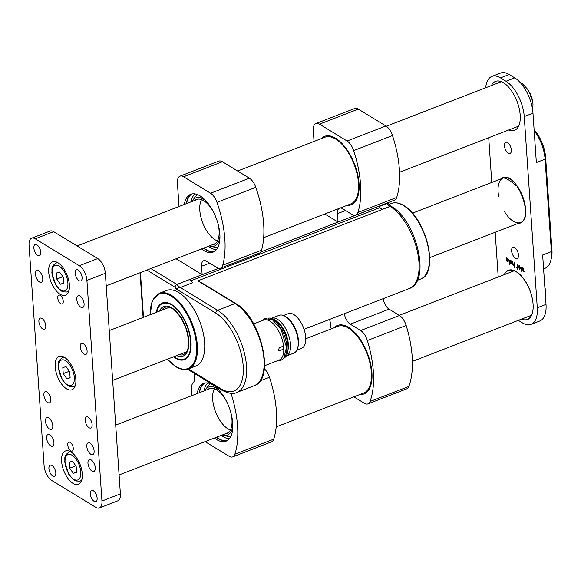 <?xml version="1.0" encoding="UTF-8"?>
<svg xmlns="http://www.w3.org/2000/svg" width="581" height="581" viewBox="0 0 581 581"><rect width="100%" height="100%" fill="white"/><g stroke="black" fill="none" stroke-linecap="round" stroke-linejoin="round"><path stroke-width="0.87" d="M296.898 350.06L301.706 348.201A18.527 9.042 -111.2 0 0 303.442 327.662A18.527 9.042 -111.2 0 0 288.321 313.646L283.521 315.505M297.697 347.91L298.002 346.726A19.079 9.303 -111.2 0 0 286.578 317.226L285.554 316.558A20.27 9.892 -111.2 0 0 279.156 315.33L271.494 318.294A20.27 9.892 -111.2 0 1 288.023 333.632A20.27 9.892 -111.2 0 1 286.128 356.102L293.79 353.132A20.27 9.892 -111.2 0 0 297.697 347.91A20.27 9.892 -111.2 0 0 285.554 316.558M287.973 350.06A18.723 9.129 -111.2 0 0 276.919 321.518M283.92 358.194A21.461 10.473 -111.2 0 0 285.365 334.663A21.461 10.473 -111.2 0 0 268.451 318.235M284.995 356.502A21.461 10.473 -111.2 0 0 284.203 335.114A21.461 10.473 -111.2 0 0 270.383 318.758M278.234 350.721A1.787 1.315 121.4 0 0 279.054 350.67L283.797 349.21L278.408 350.859L279.214 347.75L283.579 346.058A21.461 10.473 -111.2 0 0 263.585 320.08L253.672 323.915M283.23 346.189L283.426 348.985M264.551 365.732L279.076 360.104A21.461 10.473 -111.2 0 0 283.797 349.21M176.087 258.777L202.144 274.675L218.638 268.291L176.907 284.45A2.382 1.758 121.4 0 0 175.113 287.305L175.186 288.35L175.818 288.59A14.307 11.7 42.7 0 0 175.113 287.305L146.891 270.085M204.207 284.298L197.896 280.834L390.069 206.429A2.382 1.758 -58.6 0 1 391.456 206.495C416.265 220.119 431.545 281.487 409.147 288.604A45.311 22.107 -111.2 0 0 417.158 250.513A45.311 22.107 -111.2 0 0 390.069 206.429L382.167 209.349L379.538 207.744A1.191 0.581 -111.2 0 1 378.79 206.284L260.738 251.994M382.167 209.349A14.307 6.979 68.8 0 1 379.037 206.582A2.382 1.162 -111.2 0 0 378.79 206.328M189.529 279.563L189.529 279.563A14.307 6.979 -111.2 0 0 192.899 282.627L180.284 287.515L175.818 288.59M188.447 368.942L220.976 388.791A42.921 20.938 -111.2 0 0 243.199 366.103A42.921 20.938 -111.2 0 0 215.82 313.144A2.382 1.758 -58.6 0 1 217.621 310.298L235.087 303.529A1.191 0.879 -58.6 0 1 235.784 303.565C260.724 316.965 275.743 379.487 254.173 385.704A45.311 22.107 -111.2 0 0 262.176 347.612A45.311 22.107 -111.2 0 0 235.087 303.529L197.896 280.834L210.242 287.98M188.564 368.899L195.841 366.081A40.539 19.776 -111.2 0 0 203.009 331.998A40.539 19.776 -111.2 0 0 178.774 292.555A40.539 19.776 -111.2 0 0 166.565 290.471L159.288 293.289A40.539 19.776 68.8 0 1 171.489 295.373A40.539 19.776 68.8 0 1 195.724 334.816A40.539 19.776 68.8 0 1 188.564 368.899C184.802 370.279 180.618 369.581 176.014 366.793L167.364 359.203M173.915 356.669A29.805 14.54 -111.2 0 0 184.206 359.08A29.805 14.54 -111.2 0 0 190.757 344.439A29.805 14.54 -111.2 0 0 180.967 314.459A29.805 14.54 -111.2 0 0 162.68 303.485A29.805 14.54 -111.2 0 0 156.696 312.193M340.328 207.976A9.536 4.655 68.8 0 1 342.391 208.623L352.108 214.549A11.925 5.817 -111.2 0 0 355.695 215.166A11.925 5.817 -111.2 0 0 357.874 212.493A78.689 38.39 -111.2 0 0 353.655 150.588A11.925 5.817 -111.2 0 0 347.097 141.009L319.47 124.152A11.925 5.817 -111.2 0 0 315.875 123.542A11.925 5.817 -111.2 0 0 313.297 130.456L314.045 141.437M357.874 212.493L396.7 197.467A78.689 38.39 -111.2 0 0 392.48 135.555L353.655 150.588M347.097 141.009L385.915 125.975L358.288 109.119L319.47 124.152M324.786 213.99L338.026 222.065L376.844 206.974M338.026 222.065L337.452 213.663A9.536 4.655 68.8 0 1 338.817 208.557M321.119 138.699A36.719 17.917 68.8 0 1 336.159 138.576A36.719 17.917 68.8 0 1 358.15 195.376A36.719 17.917 68.8 0 1 346.944 205.413M315.875 123.542L354.7 108.509A11.925 5.817 68.8 0 1 358.288 109.119M385.915 125.975A11.925 5.817 68.8 0 1 392.48 135.555M396.7 197.467A11.925 5.817 68.8 0 1 394.521 200.133L355.695 215.166M352.899 202.718A35.528 17.336 -111.2 0 0 358.295 194.773M336.675 138.917A35.528 17.336 -111.2 0 0 327.328 136.68M264.29 368.724A11.925 5.817 68.8 0 1 269.49 377.272A78.689 38.39 68.8 0 1 273.709 439.178A11.925 5.817 68.8 0 1 271.53 441.85L232.705 456.877A11.925 5.817 -111.2 0 0 234.884 454.211L273.709 439.178M230.991 393.308A78.689 38.39 68.8 0 1 234.884 454.211M232.705 456.877A11.925 5.817 -111.2 0 1 229.117 456.267L205.129 441.633M191.904 395.61L191.476 389.277A11.925 5.817 -111.2 0 1 193.03 383.039A11.925 5.817 -111.2 0 0 193.981 373.176M197.206 393.555A30.996 15.121 68.8 0 1 203.633 383.395A30.996 15.121 68.8 0 1 212.966 384.992A30.996 15.121 68.8 0 1 231.499 415.154A30.996 15.121 68.8 0 1 226.024 441.211A30.996 15.121 68.8 0 1 214.425 438.03M226.968 440.768A30.996 15.121 68.8 0 1 216.364 437.282M199.145 392.807A30.996 15.121 68.8 0 1 204.628 383.09M180.001 176.152L218.819 161.119A11.925 5.817 68.8 0 1 222.407 161.729L183.589 176.762A11.925 5.817 -111.2 0 0 180.001 176.152A11.925 5.817 -111.2 0 0 177.416 183.066L179.013 206.502M202.144 274.675L201.571 266.272A9.536 4.655 68.8 0 1 203.64 260.738A9.536 4.655 68.8 0 1 206.509 261.232L216.887 267.565A11.925 5.817 -111.2 0 0 220.475 268.175A11.925 5.817 -111.2 0 0 222.741 265.219A78.689 38.39 -111.2 0 0 216.982 202.37A11.925 5.817 -111.2 0 0 210.569 193.226L249.387 178.193L222.407 161.729M249.387 178.193A11.925 5.817 68.8 0 1 255.8 187.336L216.982 202.37M222.741 265.219L261.566 250.186A78.689 38.39 -111.2 0 0 255.8 187.336M261.566 250.186A11.925 5.817 68.8 0 1 259.3 253.149L220.475 268.175M210.569 193.226L183.589 176.762M201.534 248.929A30.996 15.121 -111.2 0 0 203.8 250.513A30.996 15.121 -111.2 0 0 213.125 252.11A30.996 15.121 -111.2 0 0 218.609 226.045A30.996 15.121 -111.2 0 0 200.075 195.884A30.996 15.121 -111.2 0 0 190.742 194.294A30.996 15.121 -111.2 0 0 184.315 204.454M214.069 251.66A30.996 15.121 68.8 0 1 203.473 248.174M186.254 203.699A30.996 15.121 68.8 0 1 191.737 193.981M334.01 327.8A36.719 17.917 68.8 0 1 348.498 327.335A36.719 17.917 68.8 0 1 349.05 327.684A36.719 17.917 68.8 0 1 371.041 384.477A36.719 17.917 68.8 0 1 359.842 394.514M329.594 329.514A11.925 5.817 -111.2 0 0 329.536 319.427M383.155 298.67A9.536 4.655 -111.2 0 0 389.088 309.15L399.474 315.49A11.925 5.817 68.8 0 1 406.17 325.491A78.689 38.39 68.8 0 1 408.842 386.459A11.925 5.817 68.8 0 1 406.765 388.842L367.94 403.875A11.925 5.817 -111.2 0 1 364.352 403.258L353.829 396.845M367.94 403.875A11.925 5.817 -111.2 0 0 370.017 401.486L408.842 386.459M406.17 325.491L367.345 340.524A78.689 38.39 68.8 0 1 370.017 401.486M367.345 340.524A11.925 5.817 -111.2 0 0 360.648 330.516L399.474 315.49M389.088 309.15L350.27 324.183L360.648 330.516M350.27 324.183A9.536 4.655 68.8 0 1 344.33 313.704M365.79 391.826A35.528 17.336 -111.2 0 0 371.194 383.874M349.566 328.025A35.528 17.336 -111.2 0 0 349.544 328.011A35.528 17.336 -111.2 0 0 340.219 325.781M305.773 338.738L337.793 326.34A35.768 17.452 68.8 0 1 366.851 353.059A35.768 17.452 68.8 0 1 363.626 393.054L276.193 426.904M214.2 389.176A23.843 11.635 -111.2 0 0 215.711 412.219A23.843 11.635 -111.2 0 0 229.938 429.824M230.911 412.844A24.111 11.758 68.8 0 1 231.398 427.325A24.111 11.758 68.8 0 1 225.043 433.92M207.824 389.444A24.111 11.758 68.8 0 1 216.96 390.04A24.111 11.758 68.8 0 1 226.358 401.079M232.836 425.858A25.804 12.586 68.8 0 1 223.278 435.343A25.804 12.586 68.8 0 1 222.174 435.031M204.955 390.555A25.804 12.586 68.8 0 1 205.558 389.582A25.804 12.586 68.8 0 1 219.008 390.163M227.084 440.703A31.025 15.135 68.8 0 1 216.735 437.137M199.515 392.662A31.025 15.135 68.8 0 1 204.766 383.061M263.672 237.651L350.728 203.946A35.768 17.452 -111.2 0 0 356.763 172.688A35.768 17.452 -111.2 0 0 334.22 138.263A35.768 17.452 -111.2 0 0 324.902 137.232L237.636 171.025M217.047 240.716A23.843 11.635 68.8 0 1 215.979 240.243A23.843 11.635 68.8 0 1 202.406 222.007A23.843 11.635 68.8 0 1 201.309 200.075M194.933 200.336A24.111 11.758 68.8 0 1 204.069 200.939A24.111 11.758 68.8 0 1 213.467 211.971M218.02 223.736A24.111 11.758 68.8 0 1 218.507 238.225A24.111 11.758 68.8 0 1 212.152 244.812M192.064 201.447A25.804 12.586 68.8 0 1 192.667 200.481A25.804 12.586 68.8 0 1 206.117 201.055M219.938 236.75A25.804 12.586 68.8 0 1 210.38 246.235A25.804 12.586 68.8 0 1 209.283 245.923M214.193 251.595A31.025 15.135 68.8 0 1 207.7 250.491A31.025 15.135 68.8 0 1 203.844 248.029M186.624 203.553A31.025 15.135 68.8 0 1 191.875 193.952M516.371 185.085L515.71 185.339C510.263 180.604 506.262 178.156 503.698 178.011L504.533 177.692M31.635 238.195L50.075 231.056A11.925 5.817 68.8 0 1 53.663 231.666L35.223 238.806A11.925 5.817 -111.2 0 0 31.635 238.195A11.925 5.817 -111.2 0 0 29.05 245.109L44.091 465.73A11.925 5.817 -111.2 0 0 51.694 480.443L95.778 507.336A11.925 5.817 -111.2 0 0 99.366 507.954A11.925 5.817 -111.2 0 0 101.951 501.033L86.91 280.412A11.925 5.817 -111.2 0 0 79.306 265.706L35.223 238.806M79.306 265.706L97.746 258.567L53.663 231.666M97.746 258.567A11.925 5.817 68.8 0 1 105.35 273.273L86.91 280.412M101.951 501.033L120.39 493.894L105.35 273.273M120.39 493.894A11.925 5.817 68.8 0 1 117.805 500.815L99.366 507.954M49.901 434.741A6.318 3.079 68.8 0 1 53.677 440.892A6.318 3.079 68.8 0 1 52.559 446.201A6.318 3.079 68.8 0 1 47.402 441.422A6.318 3.079 68.8 0 1 47.998 434.414A6.318 3.079 68.8 0 1 49.901 434.741M91.224 459.956A6.318 3.079 68.8 0 1 95.008 466.107A6.318 3.079 68.8 0 1 93.89 471.416A6.318 3.079 68.8 0 1 88.733 466.637A6.318 3.079 68.8 0 1 89.321 459.629A6.318 3.079 68.8 0 1 91.224 459.956M70.802 450.812A4.771 2.324 -111.2 0 0 72.233 451.059A4.771 2.324 -111.2 0 0 72.683 445.772A4.771 2.324 -111.2 0 0 68.79 442.163A4.771 2.324 -111.2 0 0 67.948 446.179A4.771 2.324 -111.2 0 0 70.802 450.812M60.773 303.732A4.771 2.324 -111.2 0 0 62.211 303.979A4.771 2.324 -111.2 0 0 62.654 298.692A4.771 2.324 -111.2 0 0 58.761 295.083A4.771 2.324 -111.2 0 0 57.918 299.092A4.771 2.324 -111.2 0 0 60.773 303.732M38.724 270.848A6.318 3.079 68.8 0 1 42.507 276.999A6.318 3.079 68.8 0 1 41.389 282.308A6.318 3.079 68.8 0 1 36.233 277.529A6.318 3.079 68.8 0 1 36.821 270.528A6.318 3.079 68.8 0 1 38.724 270.848M80.055 296.063A6.318 3.079 68.8 0 1 83.831 302.214A6.318 3.079 68.8 0 1 82.713 307.531A6.318 3.079 68.8 0 1 77.556 302.745A6.318 3.079 68.8 0 1 78.152 295.744A6.318 3.079 68.8 0 1 80.055 296.063M90.084 443.15A6.318 3.079 68.8 0 1 93.861 449.295A6.318 3.079 68.8 0 1 92.742 454.611A6.318 3.079 68.8 0 1 87.586 449.832A6.318 3.079 68.8 0 1 88.181 442.824A6.318 3.079 68.8 0 1 90.084 443.15M48.753 417.928A6.318 3.079 68.8 0 1 52.53 424.079A6.318 3.079 68.8 0 1 51.411 429.395A6.318 3.079 68.8 0 1 46.255 424.609A6.318 3.079 68.8 0 1 46.85 417.608A6.318 3.079 68.8 0 1 48.753 417.928M52.711 476.028A5.963 2.905 -111.2 0 0 54.505 476.333A5.963 2.905 -111.2 0 0 55.072 469.724A5.963 2.905 -111.2 0 0 50.206 465.214A5.963 2.905 -111.2 0 0 49.153 470.225A5.963 2.905 -111.2 0 0 52.711 476.028M94.042 501.243A5.963 2.905 -111.2 0 0 95.836 501.548A5.963 2.905 -111.2 0 0 96.395 494.939A5.963 2.905 -111.2 0 0 91.529 490.437A5.963 2.905 -111.2 0 0 90.476 495.448A5.963 2.905 -111.2 0 0 94.042 501.243M47.7 402.488A5.963 2.905 -111.2 0 0 49.494 402.793A5.963 2.905 -111.2 0 0 50.053 396.184A5.963 2.905 -111.2 0 0 45.187 391.674A5.963 2.905 -111.2 0 0 44.134 396.685A5.963 2.905 -111.2 0 0 47.7 402.488M89.031 427.703A5.963 2.905 -111.2 0 0 90.825 428.008A5.963 2.905 -111.2 0 0 91.384 421.399A5.963 2.905 -111.2 0 0 86.518 416.889A5.963 2.905 -111.2 0 0 85.465 421.9A5.963 2.905 -111.2 0 0 89.031 427.703M42.689 328.948A5.963 2.905 -111.2 0 0 44.483 329.253A5.963 2.905 -111.2 0 0 45.042 322.644A5.963 2.905 -111.2 0 0 40.176 318.134A5.963 2.905 -111.2 0 0 39.123 323.145A5.963 2.905 -111.2 0 0 42.689 328.948M84.013 354.163A5.963 2.905 -111.2 0 0 85.806 354.468A5.963 2.905 -111.2 0 0 86.366 347.859A5.963 2.905 -111.2 0 0 81.507 343.349A5.963 2.905 -111.2 0 0 80.447 348.36A5.963 2.905 -111.2 0 0 84.013 354.163M37.671 255.408A5.963 2.905 -111.2 0 0 39.464 255.713A5.963 2.905 -111.2 0 0 40.031 249.104A5.963 2.905 -111.2 0 0 35.165 244.594A5.963 2.905 -111.2 0 0 34.112 249.605A5.963 2.905 -111.2 0 0 37.671 255.408M79.001 280.623A5.963 2.905 -111.2 0 0 80.795 280.928A5.963 2.905 -111.2 0 0 81.355 274.319A5.963 2.905 -111.2 0 0 76.489 269.809A5.963 2.905 -111.2 0 0 75.436 274.82A5.963 2.905 -111.2 0 0 79.001 280.623M60.126 294.276A17.888 8.722 -111.2 0 0 65.508 295.199A17.888 8.722 -111.2 0 0 67.193 275.372A17.888 8.722 -111.2 0 0 52.595 261.842A17.888 8.722 -111.2 0 0 49.436 276.876A17.888 8.722 -111.2 0 0 60.126 294.276M73.017 483.385A17.888 8.722 -111.2 0 0 78.406 484.3A17.888 8.722 -111.2 0 0 80.084 464.473A17.888 8.722 -111.2 0 0 65.486 450.95A17.888 8.722 -111.2 0 0 62.327 465.984A17.888 8.722 -111.2 0 0 73.017 483.385M66.575 388.834A17.888 8.722 -111.2 0 0 71.957 389.749A17.888 8.722 -111.2 0 0 73.634 369.923A17.888 8.722 -111.2 0 0 59.044 356.393A17.888 8.722 -111.2 0 0 55.878 371.433A17.888 8.722 -111.2 0 0 66.575 388.834M66.88 378.761L63.235 373.627L62.821 367.562L66.06 366.633L69.705 371.767L70.119 377.832L66.88 378.761L70.098 377.519M69.35 371.259L63.235 373.627M60.439 284.211L56.785 279.076L56.372 273.012L59.611 272.082L63.264 277.21L63.678 283.281L60.439 284.211L63.656 282.962M62.901 276.709L56.785 279.076M73.329 473.312L69.676 468.184L69.262 462.113L72.502 461.183L76.155 466.318L76.569 472.382L73.329 473.312L76.547 472.07M75.791 465.817L69.676 468.184M532.312 99.569A15.498 7.56 -111.2 0 0 532.283 99.467A15.498 7.56 -111.2 0 0 529.48 92.212A15.498 7.56 -111.2 0 0 529.451 92.161M520.925 83.344L521.854 83.148L527.73 89.387L531.346 96.497L533.009 103.948L532.712 110.477M521.026 83.468L521.854 83.148M529.182 97.332L531.346 96.497M545.203 288.67A15.498 7.56 -111.2 0 0 545.181 288.568A15.498 7.56 -111.2 0 0 544.862 287.392M544.862 287.442L545.9 293.049L545.661 299.15M521.564 319.114A26.232 12.797 -111.2 0 0 527.395 319.412A26.232 12.797 -111.2 0 0 529.857 290.333A26.232 12.797 -111.2 0 0 508.455 270.492A26.232 12.797 -111.2 0 0 504.344 274.639M508.673 130.006A26.232 12.797 -111.2 0 0 514.505 130.311A26.232 12.797 -111.2 0 0 516.967 101.225A26.232 12.797 -111.2 0 0 495.564 81.384A26.232 12.797 -111.2 0 0 491.453 85.538A26.232 12.797 -111.2 0 1 495.564 81.384L495.564 81.384A26.232 12.797 -111.2 0 1 503.458 82.734A26.232 12.797 -111.2 0 1 519.138 108.255A26.232 12.797 -111.2 0 1 514.505 130.311A26.232 12.797 -111.2 0 1 508.673 130.006M509.552 264.602L508.702 259.271L509.247 260.143L509.559 264.566M514.483 267.616L514.163 265.989L512.769 264.464L512.529 261.639L513.451 265.219L514.141 265.633L514.156 262.634L514.497 267.58M519.537 269.206L518.637 267.478L518.993 265.553L520.198 267.427L520.278 268.56L519.537 269.206L520.242 268.93M523.176 271.327L522.784 270.652L523.699 271.4L523.953 271.095L522.718 269.228L522.399 268.248L522.784 267.805L523.982 268.909L522.617 268.386L524.164 271.247L523.822 271.792L523.437 271.225M523.699 271.4L524.156 271.16M523.103 267.979L522.399 268.248L522.784 267.805M523.198 268.044L522.617 268.386M543.591 268.843L545.189 268.226A28.614 13.959 -111.2 0 0 550.701 260.854A28.614 13.959 -111.2 0 0 551.384 251.631L542.654 255.008L546.017 304.386A28.614 13.959 68.8 0 1 539.822 320.988L531.085 324.365A28.614 13.959 -111.2 0 1 522.472 322.898L518.325 320.371M531.085 324.365A28.614 13.959 -111.2 0 0 537.28 307.77L546.017 304.386M509.225 74.521L500.488 77.905A28.614 13.959 -111.2 0 0 491.875 76.431L500.611 73.046A28.614 13.959 68.8 0 1 509.225 74.521L514.73 77.883A28.614 13.959 68.8 0 1 532.98 113.179L524.244 116.563L537.28 307.77M524.244 116.563A28.614 13.959 -111.2 0 0 506 81.26L514.73 77.883M500.488 77.905L506 81.26M491.875 76.431A28.614 13.959 -111.2 0 0 485.701 87.76M498.215 277.014L495.172 232.284M491.773 182.456L488.723 137.733M521.31 319.216A26.232 12.797 -111.2 0 0 527.41 319.623A26.232 12.797 -111.2 0 0 533.089 304.408L533.06 303.986A26.232 12.797 -111.2 0 0 523.815 278.924A26.232 12.797 -111.2 0 0 508.44 270.281A26.232 12.797 -111.2 0 0 504.206 274.69M521.847 272.104L520.961 266.926L521.542 267.645L521.854 272.068M517.613 269.511L517.286 267.892L516.618 267.354L517.264 267.543L517.054 264.464L517.874 268.052L517.62 269.482M511.113 264.057L510.212 262.329L510.568 260.411L511.767 262.285L511.846 263.418L511.113 264.057L511.81 263.789M506.705 261.087L506.32 259.402L507.7 260.135L507.649 259.467L506.247 257.782L507.838 259.366L507.62 261.806L506.886 261.014M507.54 142.621A5.963 2.905 -111.2 0 0 505.746 142.309A5.963 2.905 -111.2 0 0 505.187 148.918A5.963 2.905 -111.2 0 0 510.053 153.428A5.963 2.905 -111.2 0 0 511.106 148.416A5.963 2.905 -111.2 0 0 507.54 142.621M514.701 247.673A5.963 2.905 -111.2 0 0 512.907 247.368A5.963 2.905 -111.2 0 0 512.348 253.977A5.963 2.905 -111.2 0 0 517.213 258.487A5.963 2.905 -111.2 0 0 518.267 253.476A5.963 2.905 -111.2 0 0 514.701 247.673M534.106 129.686A26.232 12.797 68.8 0 1 545.646 157.589L551.95 250.033L551.384 251.631L545.087 159.179A28.614 13.959 -111.2 0 0 534.179 130.754M532.98 113.179L536.35 162.557L545.087 159.179L545.646 157.589M551.95 250.033A26.232 12.797 68.8 0 1 551.318 258.494L550.701 260.854M524.156 271.509L523.641 271.705M518.877 267.696L519.523 268.85L520.039 268.4L519.32 266.011L518.789 266.439L518.877 267.696M519.588 265.902L518.789 266.439M520.256 268.32L519.741 268.916M510.452 262.554L511.091 263.709L511.614 263.258L510.895 260.862L510.365 261.29L510.452 262.554M511.157 260.76L510.365 261.29M511.832 263.178L511.316 263.774M511.846 263.571L511.469 263.716M506.719 259.54L506.341 259.685M507.947 261.435L507.249 261.704M506.596 260.339L507.155 261.305L507.714 261.174L507.721 260.491L506.545 259.78L506.596 260.339M507.983 261.072L507.213 261.341M279.054 350.67L279.425 350.895M379.553 207.758L190.706 280.87M391.383 206.458A2.382 1.758 -58.6 0 0 391.311 206.408A2.382 1.758 -58.6 0 0 389.931 206.342A14.307 6.979 68.8 0 1 386.801 203.575L379.037 206.582M391.456 206.495L388.231 203.662A2.382 1.213 -40.5 0 0 386.801 203.575A2.382 1.162 -111.2 0 0 386.474 203.248M387.135 202.994A2.382 1.758 -58.6 0 1 387.665 203.176A2.382 1.758 -58.6 0 1 388.021 203.503M220.976 388.791A2.382 1.758 121.4 0 0 221.681 390.076C228.413 393.526 233.417 394.325 236.699 392.465A45.311 22.107 68.8 0 0 244.71 354.381A45.311 22.107 68.8 0 0 217.621 310.298L180.284 287.515A14.307 6.979 68.8 0 1 176.907 284.45L150.849 268.545M403.461 205.558A40.539 19.776 -111.2 0 0 391.26 203.473C395.022 202.094 399.205 202.791 403.802 205.58C426.178 217.468 439.497 273.912 420.528 279.083A40.539 19.776 -111.2 0 0 427.696 245A40.539 19.776 -111.2 0 0 403.461 205.558M404.318 206.11A39.944 19.485 68.8 0 1 428.415 268.342M156.253 312.367A30.401 14.83 68.8 0 1 175.542 307.523A30.401 14.83 68.8 0 1 191.098 344.911A30.401 14.83 68.8 0 1 175.266 358.07A30.401 14.83 68.8 0 1 173.472 356.843M167.473 359.16A39.944 19.485 -111.2 0 0 175.84 366.473A39.944 19.485 -111.2 0 0 196.567 346.203A39.944 19.485 -111.2 0 0 172.158 296.811A39.944 19.485 -111.2 0 0 150.254 314.684M140.442 272.576L143.492 317.306M215.82 313.144L175.186 288.35M179.05 354.679A25.397 12.39 -111.2 0 0 183.581 354.584C189.421 351.2 190.125 342.144 185.688 327.43C179.079 312.607 172.266 305.867 165.244 307.218A25.397 12.39 -111.2 0 0 161.83 310.203M159.477 311.111A26.588 12.971 68.8 0 1 185.535 326.595A26.588 12.971 68.8 0 1 176.697 355.587M345.528 210.533L337.452 213.663M269.49 377.272L260.114 380.904M209.647 263.149L201.571 266.272M230.918 436.229A28.171 13.741 68.8 0 1 227.236 436.222L223.278 435.343M205.558 389.582L207.889 386.271A28.171 13.741 68.8 0 1 210.612 383.787M229.393 438.691A30.394 14.83 68.8 0 1 221.216 435.401M203.996 390.926A30.394 14.83 68.8 0 1 207.824 382.988M192.667 200.481L194.998 197.162A28.171 13.741 68.8 0 1 197.722 194.679M218.028 247.121A28.171 13.741 68.8 0 1 214.338 247.121L210.38 246.235M216.502 249.583A30.394 14.83 68.8 0 1 211.651 248.356A30.394 14.83 68.8 0 1 208.325 246.293M191.105 201.825A30.394 14.83 68.8 0 1 194.933 193.887M58.616 367.904A13.595 6.631 -111.2 0 0 71.1 385.464A13.595 6.631 -111.2 0 0 69.691 364.723A13.595 6.631 -111.2 0 0 58.616 367.904M63.961 357.046L62.428 357.642A15.498 7.56 68.8 0 1 64.658 357.46M75.392 385.181A15.498 7.56 68.8 0 1 73.62 386.547L70.454 386.772L66.51 384.753L62.312 379.756L58.267 367.432C58.942 363.256 56.764 361.767 62.428 357.642M52.174 273.353A13.595 6.631 -111.2 0 0 64.658 290.914A13.595 6.631 -111.2 0 0 63.242 270.165A13.595 6.631 -111.2 0 0 52.174 273.353M57.519 262.496L55.979 263.091A15.498 7.56 68.8 0 1 58.216 262.91M68.943 290.623A15.498 7.56 68.8 0 1 67.171 291.996L62.871 291.88L60.068 290.195L55.87 285.206L51.818 272.881C52.493 268.705 50.315 267.209 55.979 263.091M65.065 462.461A13.595 6.631 -111.2 0 0 77.549 480.015A13.595 6.631 -111.2 0 0 76.133 459.273A13.595 6.631 -111.2 0 0 65.065 462.461M70.41 451.597L68.87 452.192A15.498 7.56 68.8 0 1 71.107 452.011M81.841 479.732A15.498 7.56 68.8 0 1 80.062 481.104L75.762 480.988L72.959 479.303L68.761 474.314L64.716 461.989C65.384 457.806 63.213 456.317 68.87 452.192M500.691 179.006A24.322 11.867 68.8 0 1 522.544 196.117A24.322 11.867 68.8 0 1 517.911 223.482M504.591 211.76A23.843 11.635 -111.2 0 0 513.299 221.259A23.843 11.635 -111.2 0 0 520.474 222.487C534.781 219.008 516.175 170.952 503.255 178.011A23.843 11.635 -111.2 0 0 498.738 196.639M261.9 320.734L264.871 318.555L272.438 319.782L281.146 329.587L286.52 347.329L283.724 358.426L280.812 360.452L277.391 360.757M283.325 346.153L283.448 348.999M388.231 203.662A2.382 2.382 0 0 0 387.665 203.176L387.273 202.936M391.26 203.473L388.892 204.389M420.528 279.083L417.303 280.332M235.784 303.565L204.192 284.291M184.685 358.891C191.803 356.799 193.284 340.212 186.85 325.055C179.297 308.918 171.402 301.662 163.167 303.297M159.288 293.289L152.316 300.769L150.145 314.728M143.1 317.458L140.05 272.729M221.681 390.076L187.525 369.233M254.173 385.704L236.699 392.465M409.147 288.604L304.037 329.304M505.049 177.321L412.452 213.169M169.492 307.24L109.257 330.56M522.268 221.789L429.671 257.644M186.712 351.708L112.649 380.388M119.098 474.938L228.275 432.671M412.379 361.389L530.417 315.686M115.699 425.11L211.056 388.195M399.227 315.338L513.197 271.211M106.207 285.837L215.384 243.562M399.525 172.266L517.526 126.578M77.091 245.966L198.165 199.087M386.314 126.237L500.306 82.11M75.152 385.958L73.62 386.547M68.711 291.401L67.171 291.996M81.601 480.509L80.062 481.104M509.987 269.896L508.455 270.492M528.812 318.867L527.395 319.412M519.029 265.953L519.472 265.786M510.597 260.811L511.04 260.644M511.403 263.752L511.839 263.585M507.525 261.406L507.976 261.232"/></g></svg>
